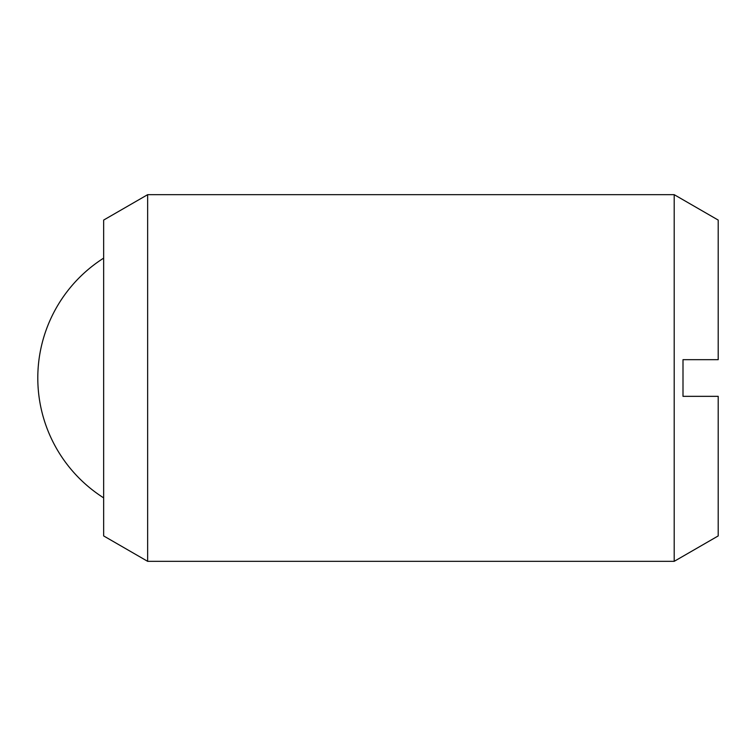 <?xml version="1.0" encoding="UTF-8"?>
<svg xmlns="http://www.w3.org/2000/svg" width="756" height="756" viewBox="0 0 756 756"><rect width="100%" height="100%" fill="white"/><g stroke="black" fill="none" stroke-linecap="round" stroke-linejoin="round"><path stroke-width="1.13" d="M147.647 378L147.647 561.33L674.201 561.33L674.201 194.67L147.647 194.67L147.647 378M147.647 194.67L103.648 220.072L103.648 535.928L147.647 561.33M674.201 194.67L718.2 220.072L718.2 359.667L682.999 359.667L682.999 396.333L718.2 396.333L718.2 535.928L674.201 561.33M103.648 258.136A142.015 142.015 0 0 0 103.648 497.864"/></g></svg>

